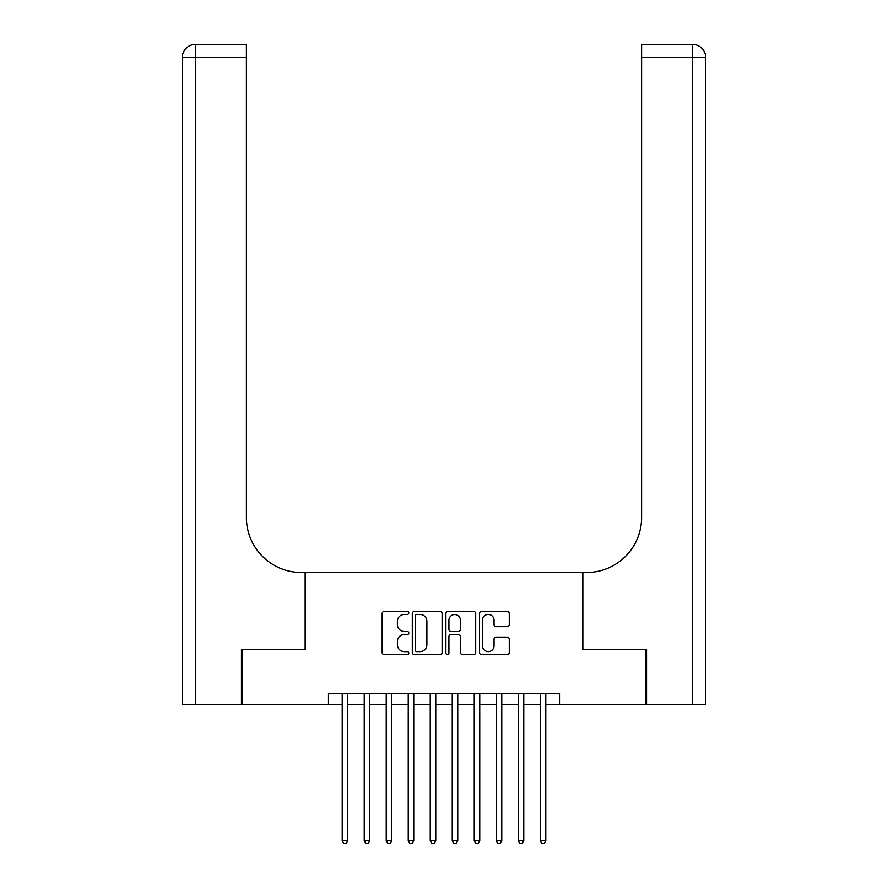 <?xml version="1.0" encoding="UTF-8"?>
<svg xmlns="http://www.w3.org/2000/svg" width="888" height="888" viewBox="0 0 888 888"><rect width="100%" height="100%" fill="white"/><g stroke="black" fill="none" stroke-linecap="round" stroke-linejoin="round"><path stroke-width="1.33" d="M408.791 612.931A1.51 1.51 0 0 0 407.281 611.421L384.338 611.421A2.165 2.165 0 0 0 382.173 613.575L382.173 652.458A2.165 2.165 0 0 0 384.338 654.611L407.281 654.611A1.51 1.51 0 0 0 408.791 653.102A1.51 1.51 0 0 0 407.281 651.592L404.318 651.592A6.915 6.915 0 0 1 397.402 644.677L397.402 641.447A6.915 6.915 0 0 1 404.318 634.532L407.281 634.532A1.51 1.51 0 0 0 408.791 633.022A1.51 1.51 0 0 0 407.281 631.501L404.318 631.501A6.915 6.915 0 0 1 397.402 624.597L397.402 621.356A6.915 6.915 0 0 1 404.318 614.441L407.281 614.441A1.51 1.51 0 0 0 408.791 612.931M507.126 626.65A2.165 2.165 0 0 0 509.279 624.486L509.279 613.575A2.165 2.165 0 0 0 507.126 611.421L481.64 611.421A2.165 2.165 0 0 0 479.476 613.575L479.476 652.458A2.165 2.165 0 0 0 481.64 654.611L507.126 654.611A2.165 2.165 0 0 0 509.279 652.458L509.279 639.282A2.165 2.165 0 0 0 507.126 637.118L496.214 637.118A2.165 2.165 0 0 0 494.05 639.282L494.05 645.82A5.783 5.783 0 0 1 488.278 651.592A5.783 5.783 0 0 1 482.495 645.82L482.495 620.224A5.783 5.783 0 0 1 488.278 614.441A5.783 5.783 0 0 1 494.05 620.224L494.05 624.486A2.165 2.165 0 0 0 496.214 626.65L507.126 626.65M328.482 704.528L242.113 704.528L242.113 649.517L305.372 649.517L305.372 572.505L582.628 572.505L582.628 649.517L645.887 649.517L645.887 704.528L559.518 704.528L559.518 693.528L328.482 693.528L328.482 704.528L342.224 704.528M442.113 613.575A2.165 2.165 0 0 0 439.949 611.421L414.463 611.421A2.165 2.165 0 0 0 412.298 613.575L412.298 652.458A2.165 2.165 0 0 0 414.463 654.611L439.949 654.611A2.165 2.165 0 0 0 442.113 652.458L442.113 613.575M448.052 611.421L473.537 611.421A2.165 2.165 0 0 1 475.702 613.575L475.702 652.458A2.165 2.165 0 0 1 473.537 654.611L462.626 654.611A2.165 2.165 0 0 1 460.472 652.458L460.472 636.685A2.165 2.165 0 0 0 458.308 634.532L451.071 634.532A2.165 2.165 0 0 0 448.917 636.685L448.917 653.102A1.51 1.51 0 0 1 447.397 654.611A1.51 1.51 0 0 1 445.887 653.102L445.887 613.575A2.165 2.165 0 0 1 448.052 611.421M347.73 704.528L364.235 704.528M369.73 704.528L386.236 704.528M391.741 704.528L408.247 704.528M413.741 704.528L430.247 704.528M435.753 704.528L452.247 704.528M457.753 704.528L474.259 704.528M479.753 704.528L496.259 704.528M501.764 704.528L518.27 704.528M523.765 704.528L540.27 704.528M545.776 704.528L559.518 704.528M416.838 614.441A1.51 1.51 0 0 0 415.329 615.95L415.329 650.083A1.51 1.51 0 0 0 416.838 651.592L419.969 651.592A6.915 6.915 0 0 0 426.884 644.677L426.884 621.356A6.915 6.915 0 0 0 419.969 614.441L416.838 614.441M460.472 620.324A5.783 5.783 0 0 0 454.689 614.552A5.783 5.783 0 0 0 448.917 620.324L448.917 629.348A2.165 2.165 0 0 0 451.071 631.501L458.308 631.501A2.165 2.165 0 0 0 460.472 629.348L460.472 620.324M347.73 693.528L347.73 840.736L342.224 840.736L342.224 693.528M347.73 840.736L346.076 843.6L343.878 843.6L342.224 840.736M241.447 649.517L305.15 649.517L305.15 572.505L301.409 572.505A55.012 55.012 0 0 1 246.398 517.493L246.398 57.598L195.46 57.598L195.46 704.528L241.447 704.528L241.447 649.517M195.46 704.528L182.262 704.528L182.262 57.598A13.198 13.198 0 0 1 195.46 44.4L246.398 44.4L246.398 57.598M246.398 44.4L195.46 44.4A13.198 13.198 0 0 0 182.262 57.598L195.46 57.598L195.46 44.4M301.409 572.505A55.012 55.012 0 0 1 246.398 517.493M705.738 704.528L705.738 57.598L705.738 704.528L646.553 704.528L646.553 649.517L582.85 649.517L582.85 572.505L586.591 572.505A55.012 55.012 0 0 0 641.602 517.493L641.602 44.4L692.54 44.4L641.602 44.4M692.54 704.528L692.54 44.4A13.198 13.198 0 0 1 705.738 57.598L705.738 572.505M586.591 572.505A55.012 55.012 0 0 0 641.602 517.493M369.73 693.528L369.73 840.736L364.235 840.736L364.235 693.528M369.73 840.736L368.087 843.6L365.889 843.6L364.235 840.736M391.741 693.528L391.741 840.736L386.236 840.736L386.236 693.528M391.741 840.736L390.087 843.6L387.889 843.6L386.236 840.736M413.741 693.528L413.741 840.736L408.247 840.736L408.247 693.528M413.741 840.736L412.099 843.6L409.89 843.6L408.247 840.736M435.753 693.528L435.753 840.736L430.247 840.736L430.247 693.528M435.753 840.736L434.099 843.6L431.901 843.6L430.247 840.736M457.753 693.528L457.753 840.736L452.247 840.736L452.247 693.528M457.753 840.736L456.099 843.6L453.901 843.6L452.247 840.736M479.753 693.528L479.753 840.736L474.259 840.736L474.259 693.528M479.753 840.736L478.11 843.6L475.901 843.6L474.259 840.736M501.764 693.528L501.764 840.736L496.259 840.736L496.259 693.528M501.764 840.736L500.111 843.6L497.913 843.6L496.259 840.736M523.765 693.528L523.765 840.736L518.27 840.736L518.27 693.528M523.765 840.736L522.111 843.6L519.913 843.6L518.27 840.736M545.776 693.528L545.776 840.736L540.27 840.736L540.27 693.528M545.776 840.736L544.122 843.6L541.924 843.6L540.27 840.736M705.738 57.598L641.602 57.598"/></g></svg>
